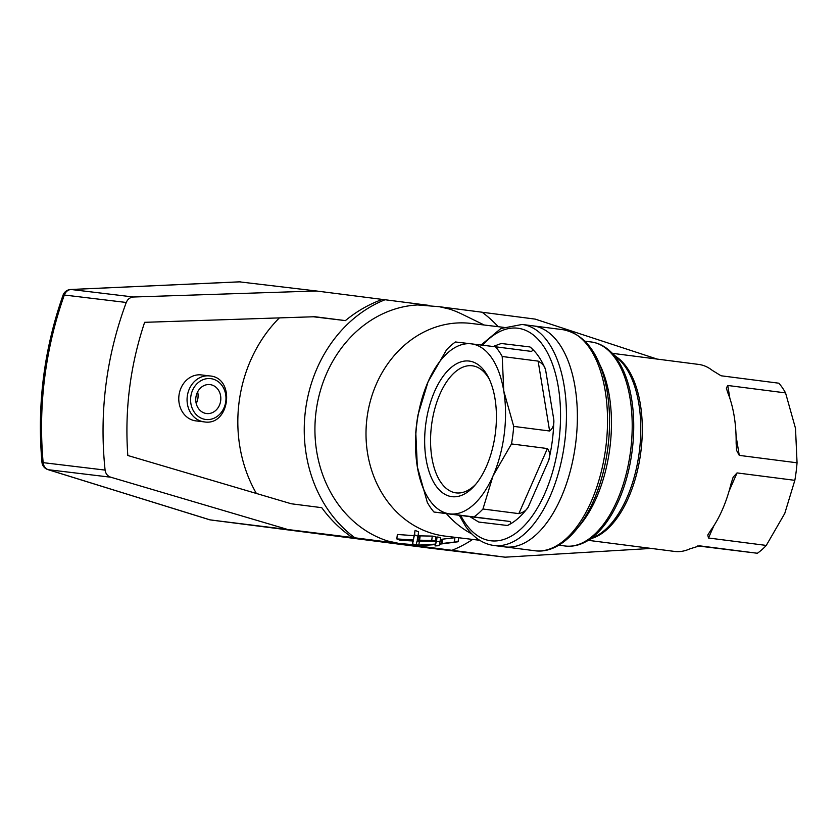 <?xml version="1.0" encoding="UTF-8"?>
<svg xmlns="http://www.w3.org/2000/svg" width="839" height="839" viewBox="0 0 839 839"><rect width="100%" height="100%" fill="white"/><g stroke="black" fill="none" stroke-linecap="round" stroke-linejoin="round"><path stroke-width="1.26" d="M195.886 397.466A14.567 12.501 -83.1 0 1 210.023 384.598A14.567 12.501 -83.1 0 1 220.699 400.56A14.567 12.501 -83.1 0 1 206.541 413.533A14.567 12.501 -83.1 0 1 195.886 397.466M197.626 391.876A14.567 12.501 -83.1 0 1 196.221 403.517M479.656 540.274L445.383 536.152A107.13 91.923 -83.1 0 1 370.544 400.381A107.13 91.923 -83.1 0 1 470.962 323.424L503.431 327.325M471.927 533.992A107.13 91.923 -83.1 0 1 446.421 513.625M458.692 537.747L458.104 541.763L439.479 544.196L438.944 545.675A119.211 102.285 -83.1 0 1 435.063 545.916L435.63 544.563L422.363 545.528A119.211 102.285 -83.1 0 1 418.86 545.098L419.353 541.165M440.16 541.774A113.338 97.251 -83.1 0 1 436.511 541.302L437.056 536.981A108.986 93.517 -83.1 0 0 440.706 537.453L439.762 543.232M418.021 536.278L417.214 540.159L431.728 540.431L432.274 536.1A108.986 93.517 -83.1 0 0 435.892 536.792L435.347 541.113L417.035 541.124L416.249 544.689A119.211 102.285 -83.1 0 1 412.484 543.945L413.249 540.987L400.193 540.285A119.211 102.285 -83.1 0 1 396.805 538.932L413.323 540.001L415.074 530.321A108.986 93.517 -83.1 0 0 418.588 531.853L418.021 536.278A113.338 97.251 -83.1 0 1 414.508 534.789L415.074 530.321M396.805 538.932L397.371 534.485L413.879 535.639M418.724 540.211L419.28 535.859L432.274 536.1M413.04 541.879L413.155 540.977M417.361 539.917L417.455 539.099M418.084 535.817L419.28 535.859M439.72 543.62L441.125 543.609L441.671 539.278L454.906 537.705A108.986 93.517 -83.1 0 0 456.919 537.537M440.465 539.393L441.671 539.278M441.125 543.609L454.35 542.078L454.906 537.705M418.86 545.098L435.64 544.102L436.511 541.302M435.64 544.102L437.056 536.981M413.323 540.001L414.508 534.789M412.484 543.945L412.861 540.966M458.104 541.763A113.338 97.251 -83.1 0 1 454.35 542.078M435.347 541.113A113.338 97.251 -83.1 0 1 431.728 540.431M435.514 539.834L436.186 539.771M435.063 545.916L435.231 544.595M417.612 304.945A120.428 103.333 96.9 0 0 316.03 411.844A120.428 103.333 96.9 0 0 387.796 541.029L399.563 543.546L354.96 537.82A132.845 113.989 96.9 0 1 305.459 410.491A132.845 113.989 96.9 0 1 385.038 299.743L417.738 303.949L417.612 304.945L439.3 306.707L449.243 309.004A120.428 103.333 96.9 0 1 461.607 313.964L484.271 325.029M418.934 545.109L399.563 543.546M387.67 542.025L387.796 541.029M449.243 309.004L449.368 308.018L482.079 312.213A132.845 113.989 96.9 0 1 498.23 326.707M419.416 545.182L419.301 546.084L409.222 544.784M428.96 548.024L505.13 557.18L419.301 546.084M452.001 550.29A132.845 113.989 96.9 0 0 472.651 539.425M47.949 469.63A8.568 4.352 -72.8 0 0 48.337 469.714A8.568 7.352 96.9 0 1 43.156 462.646A8.568 1.059 174.8 0 1 41.95 462.216A8.568 8.568 0 0 0 47.949 469.63L209.771 519.823L428.97 548.024L210.17 519.907L352.254 537.495C340.498 529.43 330.335 519.488 321.757 507.679L291.301 503.778L127.811 455.493C124.571 409.977 130.181 365.584 144.633 322.323L314.929 316.723L345.395 320.613C356.627 311.342 368.94 304.274 382.322 299.418L385.038 299.743M240.248 281.831L71.105 289.497A8.568 4.352 -92.6 0 0 70.738 289.486A8.568 8.568 0 0 0 63.051 295.171A8.568 1.122 -160.4 0 1 64.33 295.024L126.259 302.47C127.685 299.114 130.118 297.289 133.527 297.006L316.387 290.986L239.503 281.862M352.254 537.495L354.96 537.82M313.419 316.775L345.395 320.613M279.377 317.887A132.845 113.989 96.9 0 0 256.388 493.468M657.178 359.092L535.209 319.114L482.121 312.244M382.322 299.418L316.387 290.986M429.631 305.469L417.738 303.949M449.368 308.018L439.3 306.707M210.17 519.907L48.337 469.714L110.769 477.213C107.528 476.08 105.63 473.71 105.085 470.092C99.128 412.557 106.186 356.68 126.259 302.47M110.769 477.213L286.309 529.063M204.213 421.881L195.907 420.884A23.135 19.853 -83.1 0 1 178.98 395.379A23.135 19.853 -83.1 0 1 201.433 374.928L209.74 375.935C235.811 377.602 229.938 426.432 204.213 421.881A23.135 19.853 -83.1 0 1 187.275 396.375A23.135 19.853 -83.1 0 1 209.74 375.935M505.13 557.18L651.274 548.423M713.874 525.749L708.494 537.998L707.759 535.051L710.539 530.626A94.272 48.41 -82.7 0 0 730.958 484.061L733.171 477.129L737.051 472.913L794.837 480.338A94.272 48.41 -82.7 0 0 797.05 462.803L795.508 428.393L785.556 392.904A94.272 48.41 -82.7 0 0 778.854 383.203L721.068 375.778L712.259 370.366A94.272 48.41 -82.7 0 0 698.667 364.42L612.407 353.334M736.065 435.965L739.264 455.378L797.05 462.803M739.264 455.378L736.558 450.354L736.139 443.065A94.272 48.41 -82.7 0 0 727.916 393.061L726.322 388.111L727.759 385.479L785.556 392.904M697.765 545.927L757.365 553.258A94.272 48.41 -82.7 0 0 766.28 545.423L784.769 513.426L794.837 480.338M588.37 540.347L674.64 551.433A94.272 48.41 -82.7 0 0 689.7 548.926L699.579 545.832L757.365 553.258M708.494 537.998L766.28 545.423M504.931 546.902A111.419 57.209 -82.7 0 0 575.669 443.422A111.419 57.209 -82.7 0 0 533.09 325.857A111.419 57.209 97.3 0 1 559.382 344.053A111.419 57.209 97.3 0 1 570.09 471.791A111.419 57.209 97.3 0 1 504.69 546.871A111.419 57.209 -82.7 0 0 504.931 546.902M507.354 525.487L478.702 522.047L469.892 516.646L433.983 512.031A94.272 48.41 97.3 0 1 427.282 502.32L417.329 466.83A85.704 44.016 97.3 0 1 428.068 381.797L418 414.886A94.272 48.41 97.3 0 0 415.787 432.421L417.329 466.83A85.704 44.016 97.3 0 0 449.798 513.898L509.944 521.459C511.444 522.928 510.573 524.281 507.354 525.487A94.272 48.41 97.3 0 0 528.182 507.186C526.389 510.385 523.284 512.524 518.848 513.625L482.949 509.011A94.272 48.41 97.3 0 1 474.035 516.845M518.848 513.625L547.406 448.55L511.496 443.936L493.007 475.933A85.704 44.016 97.3 0 1 449.798 513.898L433.983 512.031M547.406 448.55C549.923 451.791 550.332 455.818 548.612 460.621A94.272 48.41 97.3 0 0 553.792 419.636C554.254 424.702 552.87 428.498 549.618 431.005L513.709 426.39A94.272 48.41 97.3 0 1 511.496 443.936M549.618 431.005L538.124 361.106L502.215 356.502A94.272 48.41 97.3 0 0 495.513 346.79L471.277 343.843A85.704 44.016 97.3 0 1 503.757 390.901A85.704 44.016 97.3 0 1 493.007 475.933L482.949 509.011M538.124 361.106C542.13 363.266 544.616 366.108 545.56 369.621A94.272 48.41 97.3 0 0 529.912 346.937C532.734 348.888 533.237 350.377 531.423 351.405L495.513 346.79M493.143 346.497L501.25 343.487L529.912 346.937M446.558 349.8A94.272 48.41 97.3 0 1 455.462 341.976L471.277 343.843A85.704 44.016 97.3 0 0 428.068 381.797L446.558 349.8M513.709 426.39L503.757 390.901L502.215 356.502M435.693 485.498A68.347 35.102 97.3 0 1 436.207 387.943A68.347 35.102 97.3 0 1 488.35 377.235A68.347 35.102 97.3 0 1 474.392 485.854A68.347 35.102 97.3 0 1 435.693 485.498M475.797 484.229A64.068 32.899 97.3 0 1 456.017 492.871A64.068 32.899 97.3 0 1 440.905 482.415A64.068 32.899 97.3 0 1 434.749 408.96A64.068 32.899 97.3 0 1 472.347 365.794A64.068 32.899 97.3 0 1 487.469 376.26A64.068 32.899 97.3 0 1 489.294 379.165M190.778 396.816A20.566 17.65 -83.1 0 1 219.273 382.511A20.566 17.65 -83.1 0 1 214.805 417.864A20.566 17.65 -83.1 0 1 190.778 396.816M419.605 540.243L420.161 535.89M442.027 543.525L442.573 539.183M133.527 297.006L71.105 289.497A8.568 7.352 96.9 0 0 64.33 295.024A340.665 292.318 -83.1 0 0 43.156 462.646L105.085 470.092M592.261 538.25A94.272 48.41 -82.7 0 0 639.559 460.391A94.272 48.41 -82.7 0 0 615.637 356.344M522.152 324.452L563.242 329.737A111.419 57.209 97.3 0 1 605.821 447.302A111.419 57.209 97.3 0 1 535.083 550.772A111.419 57.209 97.3 0 1 534.842 550.741L493.752 545.465A111.419 57.209 97.3 0 0 559.152 470.385A111.419 57.209 97.3 0 0 548.444 342.648A111.419 57.209 97.3 0 0 522.152 324.452L500.873 328.531L481.093 345.028M585.035 341.179L591.327 341.987A102.84 52.815 97.3 0 1 630.603 450.721A102.84 52.815 97.3 0 1 565.108 545.99L558.816 545.182M578.742 526.588A102.84 52.815 -82.7 0 0 599.612 364.21M737.051 472.913L729.091 491.056M727.759 385.479L729.899 398.473M610.278 351.352L619.025 359.491A94.849 48.704 97.3 0 1 639.297 451.833A94.849 48.704 97.3 0 1 596.33 536.058L585.811 541.721A102.274 52.521 -82.7 0 0 632.134 450.921A102.274 52.521 -82.7 0 0 610.278 351.352C604.594 346.046 598.28 342.931 591.327 341.987M556.844 545.602A109.269 56.119 -82.7 0 0 607.856 447.795A109.269 56.119 -82.7 0 0 583.231 340.277M482.551 345.207A107.13 55.017 97.3 0 1 552.733 364.86A107.13 55.017 97.3 0 1 539.225 504.847A107.13 55.017 97.3 0 1 465.362 523.253A107.13 55.017 97.3 0 1 460.726 515.461M553.792 419.636L545.56 369.621M528.182 507.186L548.612 460.621M469.892 516.646L509.944 521.459M239.881 281.82L70.738 289.486M41.95 462.216C36.958 404.985 43.995 349.307 63.051 295.171M563.242 329.737C585.727 334.404 600.315 354.666 607.016 390.502C611.558 418.042 610.005 446.4 602.371 475.587C590.236 521.585 562.308 554.663 534.842 550.741M585.811 541.721C578.973 545.413 572.072 546.839 565.108 545.99M459.279 515.272L465.488 526.158C473.248 537.4 482.666 543.84 493.752 545.465"/></g></svg>
